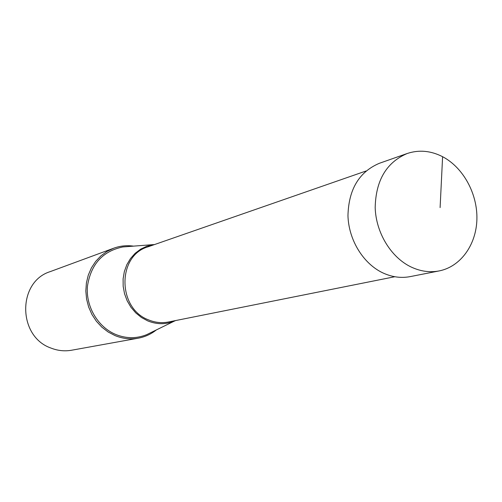 <?xml version="1.0" encoding="UTF-8"?>
<svg xmlns="http://www.w3.org/2000/svg" width="502" height="502" viewBox="0 0 502 502"><rect width="100%" height="100%" fill="white"/><g stroke="black" fill="none" stroke-linecap="round" stroke-linejoin="round"><path stroke-width="0.75" d="M411.082 266.982C420.444 271.387 429.806 272.699 439.162 270.923C460.641 266.706 476.291 244.769 476.9 219.274C477.571 193.772 463.296 167.555 442.601 156.706C430.772 150.669 418.963 149.602 407.172 153.518C386.446 162.378 375.785 180.419 375.182 207.633C375.929 232.708 390.958 257.375 411.082 266.982M439.162 270.923L410.19 276.615C401.048 278.346 391.918 277.098 382.8 272.868C363.203 263.638 348.626 239.874 347.961 215.678C348.626 189.411 359.074 171.954 379.317 163.313L407.172 153.518M133.545 246.137C126.761 245.183 120.166 245.867 113.753 248.195L107.001 251.42L100.902 255.882L95.644 261.442L91.383 267.936L88.27 275.184L86.394 282.965L85.829 291.034L86.589 299.148L88.653 307.055L91.96 314.509L96.403 321.28L101.85 327.16L108.118 331.973L115.014 335.581C122.664 338.693 130.413 339.559 138.27 338.185C144.978 336.936 151.014 334.175 156.373 329.914M138.27 338.185L71.642 350.22C64.607 351.45 57.686 350.722 50.884 348.037C17.532 336.478 17.319 281.722 50.225 271.62L113.753 248.195M154.848 244.443L146.829 246.231L140.66 249.161L135.138 253.322L130.476 258.568L126.83 264.717L124.339 271.563L123.109 278.855L123.172 286.335L124.54 293.739L127.163 300.792L130.94 307.249L135.741 312.871L141.388 317.465L147.67 320.866C156.699 324.53 165.572 324.618 174.288 321.142L175.593 320.565M440.103 207.608L442.601 156.706M151.02 332.537L146.666 334.671C136.569 338.712 126.284 338.662 115.811 334.501C97.915 327.147 85.691 306.515 87.436 286.328C90.812 264.347 102.59 251.226 122.77 246.959L153.436 244.612M394.823 276.727L168.415 322.002C161.707 323.301 155.074 322.585 148.517 319.868C117.311 308.441 117.135 255.606 147.939 246.846L366.021 171.006M174.288 321.142L146.666 334.671"/></g></svg>
